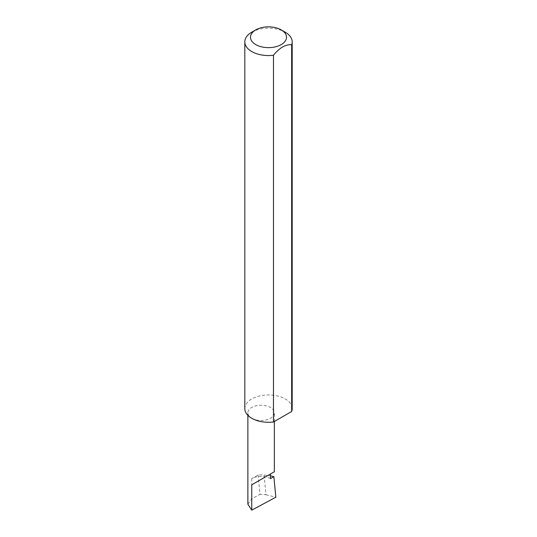 <?xml version="1.0" encoding="UTF-8"?>
<svg xmlns="http://www.w3.org/2000/svg" width="537" height="537" viewBox="0 0 537 537"><rect width="100%" height="100%" fill="white"/><g stroke="black" fill="none" stroke-linecap="round" stroke-linejoin="round"><path stroke-width="0.4" stroke-dasharray="2.69 2.01" d="M251.752 418.283A13.244 7.646 0 0 0 266.184 419.941A13.244 7.646 0 0 0 274.36 412.872A13.244 7.646 0 0 0 270.48 407.462A13.244 7.646 0 0 0 256.048 405.804A13.244 7.646 0 0 0 247.872 412.872A13.244 7.646 0 0 0 251.752 418.283M251.752 32.213A23.688 13.673 180 0 1 285.248 32.213M244.812 408.61A23.688 13.673 180 0 1 259.431 395.977A23.688 13.673 180 0 1 285.248 398.937A23.688 13.673 180 0 1 292.188 408.61M270.48 478.642A13.244 7.646 0 0 0 265.553 476.843A13.244 7.646 0 0 0 251.752 478.642L258.116 474.963L264.083 474.956L270.48 475.816M258.116 474.963L259.982 494.349L265.983 494.738L264.083 474.956M265.983 494.738L275.843 497.208M247.872 504.183L251.752 498.766L259.982 494.349M251.752 478.642L251.752 498.766M274.36 421.471L274.36 412.872M247.872 415.329L247.872 412.872"/><path stroke-width="0.81" d="M270.48 475.816L273.87 476.688L270.48 478.642L270.48 474.003L274.36 471.761L274.36 421.471M270.48 474.003C275.441 471.137 275.441 471.137 270.48 474.003L251.752 484.817L270.48 474.003M255.766 44.591A18.003 10.391 0 0 0 281.234 44.591A18.003 10.391 0 0 0 281.234 29.897L285.248 32.213A23.688 13.673 180 0 1 292.188 41.886A23.688 13.673 180 0 1 291.658 44.766C285.603 44.242 279.549 47.746 273.481 55.257A23.688 13.673 180 0 1 251.752 51.559A23.688 13.673 180 0 1 244.812 41.886A23.688 13.673 180 0 1 251.752 32.213L255.766 29.897A18.003 10.391 0 0 0 255.766 44.591M273.481 55.257L273.481 421.981A23.688 13.673 180 0 1 251.752 418.283A23.688 13.673 180 0 1 244.812 408.61L244.812 41.886M273.87 476.688L275.843 497.208L251.752 510.15L247.872 504.183L247.872 415.329M251.752 510.15L251.752 484.817M291.658 44.766L291.658 411.483A23.688 13.673 180 0 0 292.188 408.61L292.188 41.886M273.481 421.981L291.658 411.483M285.248 32.213L281.234 29.897A18.003 10.391 0 0 0 255.766 29.897"/></g></svg>
